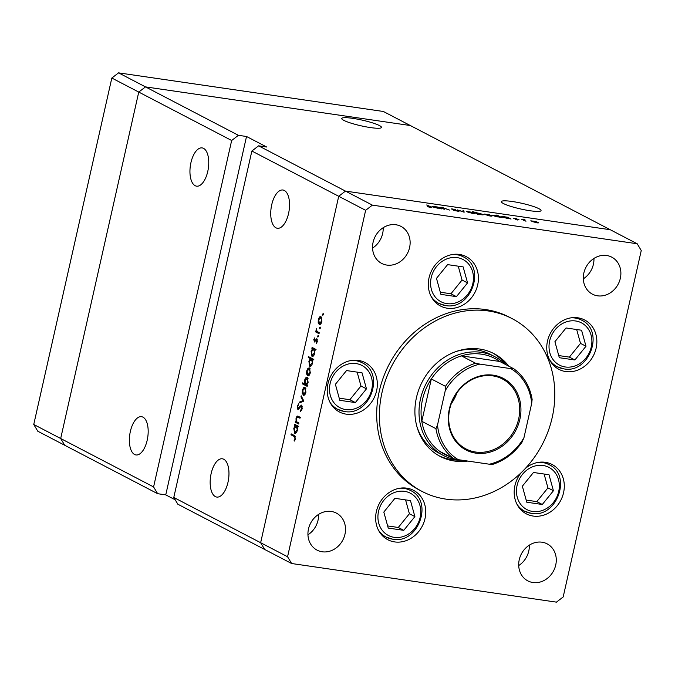 <?xml version="1.0" encoding="UTF-8"?>
<svg xmlns="http://www.w3.org/2000/svg" width="675" height="675" viewBox="0 0 675 675"><rect width="100%" height="100%" fill="white"/><g stroke="black" fill="none" stroke-linecap="round" stroke-linejoin="round"><path stroke-width="1.01" d="M231.66 140.493L238.41 135.312L145.505 86.889L138.755 92.07L231.66 140.493L153.588 486.928L157.646 493.695L64.741 445.272L60.683 438.514L138.755 92.07L145.505 86.889L410.307 125.525L383.375 111.485L118.572 72.858L111.822 78.038L33.75 424.474L37.808 431.241L64.741 445.272L60.683 438.514L33.75 424.474M238.41 135.312L246.518 136.493L266.718 147.015L258.609 145.834L345.465 191.093L338.715 196.282L260.643 542.717L264.693 549.475L291.625 563.515L556.428 602.142L563.178 596.962L641.25 250.526L637.192 243.759L610.259 229.728L345.465 191.093L610.259 229.728L410.307 125.525L145.505 86.889L118.572 72.858M153.588 486.928L60.683 438.514L138.755 92.07L111.822 78.038M190.932 162.65A19.33 9.079 98.3 0 1 202.137 147.909A19.33 9.079 98.3 0 1 207.765 171.425A19.33 9.079 98.3 0 1 196.56 186.165A19.33 9.079 98.3 0 1 190.932 162.65M130.359 431.435A19.33 9.079 98.3 0 1 141.564 416.694A19.33 9.079 98.3 0 1 147.192 440.21A19.33 9.079 98.3 0 1 135.987 454.95A19.33 9.079 98.3 0 1 130.359 431.435M211.148 473.546A19.33 9.079 98.3 0 1 222.362 458.798A19.33 9.079 98.3 0 1 227.981 482.313A19.33 9.079 98.3 0 1 216.776 497.062A19.33 9.079 98.3 0 1 211.148 473.546M271.721 204.753A19.33 9.079 98.3 0 1 282.935 190.012A19.33 9.079 98.3 0 1 288.554 213.528A19.33 9.079 98.3 0 1 277.349 228.268A19.33 9.079 98.3 0 1 271.721 204.753M379.409 125.558A20.351 2.902 12.7 0 0 357.387 119.129A20.351 2.902 12.7 0 0 341.769 118.496A20.351 2.902 12.7 0 0 343.845 120.378A20.351 2.902 12.7 0 0 365.867 126.807A20.351 2.902 12.7 0 0 381.476 127.44A20.351 2.902 12.7 0 0 379.409 125.558M538.971 208.718A20.351 2.902 12.7 0 0 516.949 202.281A20.351 2.902 12.7 0 0 501.331 201.648A20.351 2.902 12.7 0 0 503.407 203.529A20.351 2.902 12.7 0 0 525.428 209.967A20.351 2.902 12.7 0 0 541.046 210.6A20.351 2.902 12.7 0 0 538.971 208.718M173.787 497.458L177.846 504.217L264.693 549.475L260.643 542.717L173.787 497.458L251.859 151.023L258.609 145.834M637.192 243.759L372.389 205.132L345.465 191.093L338.715 196.282L251.859 151.023M246.518 136.493L165.755 494.876L157.646 493.695M165.755 494.876L175.188 499.787M462.603 460.308A55.679 48.507 -62.5 0 1 457.009 459.852A55.679 48.507 -62.5 0 1 443.391 455.465A55.679 48.507 -62.5 0 1 422.795 391.179A55.679 48.507 -62.5 0 1 481.241 352.333A55.679 48.507 -62.5 0 1 494.851 356.721L490.143 354.265A55.679 48.507 117.5 0 0 476.525 349.878A55.679 48.507 117.5 0 0 456.131 351.506M416.939 426.71A55.679 48.507 117.5 0 0 438.682 453.009L443.391 455.465M508.807 366.188A57.991 50.524 117.5 0 0 493.906 353.607A57.991 50.524 117.5 0 0 479.722 349.043A57.991 50.524 117.5 0 0 418.846 389.5A57.991 50.524 117.5 0 0 440.303 456.469A57.991 50.524 117.5 0 0 454.486 461.042A57.991 50.524 117.5 0 0 467.826 461.067M438.969 455.743A57.991 50.524 117.5 0 0 451.794 459.633A57.991 50.524 117.5 0 0 459.211 460.114M445.905 499.12A97.428 84.881 117.5 0 0 548.176 431.148A97.428 84.881 117.5 0 0 512.131 318.642A97.428 84.881 117.5 0 0 488.303 310.964A97.428 84.881 117.5 0 0 386.024 378.937A97.428 84.881 117.5 0 0 422.077 491.442A97.428 84.881 117.5 0 0 445.905 499.12M512.131 318.642L509.439 317.233A97.428 84.881 117.5 0 0 485.612 309.563A97.428 84.881 117.5 0 0 383.332 377.527A97.428 84.881 117.5 0 0 419.377 490.042L422.077 491.442M577.859 317.798A27.835 24.249 117.5 0 0 548.64 337.222A27.835 24.249 117.5 0 0 558.934 369.36A27.835 24.249 117.5 0 0 565.743 371.554A27.835 24.249 117.5 0 0 594.962 352.139A27.835 24.249 117.5 0 0 584.668 319.992A27.835 24.249 117.5 0 0 577.859 317.798M553.399 365.209A27.835 24.249 117.5 0 0 553.627 365.243A27.835 24.249 117.5 0 0 554.605 365.361M521.227 472.643A27.835 24.249 117.5 0 0 526.373 513.869A27.835 24.249 117.5 0 0 533.183 516.063A27.835 24.249 117.5 0 0 562.402 496.64A27.835 24.249 117.5 0 0 552.099 464.493A27.835 24.249 117.5 0 0 545.29 462.307A27.835 24.249 117.5 0 0 525.319 468.475M520.83 509.709A27.835 24.249 117.5 0 0 521.058 509.743A27.835 24.249 117.5 0 0 522.037 509.87M406.755 488.16A27.835 24.249 117.5 0 0 377.536 507.575A27.835 24.249 117.5 0 0 387.83 539.722A27.835 24.249 117.5 0 0 394.639 541.915A27.835 24.249 117.5 0 0 423.858 522.492A27.835 24.249 117.5 0 0 413.564 490.354A27.835 24.249 117.5 0 0 406.755 488.16M382.295 535.562A27.835 24.249 117.5 0 0 382.523 535.604A27.835 24.249 117.5 0 0 383.501 535.722M358.332 360.399A27.835 24.249 117.5 0 0 329.113 379.823A27.835 24.249 117.5 0 0 339.407 411.961A27.835 24.249 117.5 0 0 346.216 414.155A27.835 24.249 117.5 0 0 375.443 394.74A27.835 24.249 117.5 0 0 365.141 362.593A27.835 24.249 117.5 0 0 358.332 360.399M333.872 407.81A27.835 24.249 117.5 0 0 334.1 407.843A27.835 24.249 117.5 0 0 335.078 407.962M459.422 254.45A27.835 24.249 117.5 0 0 430.203 273.873A27.835 24.249 117.5 0 0 440.497 306.02A27.835 24.249 117.5 0 0 447.306 308.213A27.835 24.249 117.5 0 0 476.533 288.79A27.835 24.249 117.5 0 0 466.231 256.643A27.835 24.249 117.5 0 0 459.422 254.45M434.962 301.86A27.835 24.249 117.5 0 0 435.189 301.894A27.835 24.249 117.5 0 0 436.168 302.012M322.177 551.779A20.874 18.191 -62.5 0 1 317.073 550.133A20.874 18.191 -62.5 0 1 309.352 526.019A20.874 18.191 -62.5 0 1 331.265 511.456A20.874 18.191 -62.5 0 1 336.369 513.101A20.874 18.191 -62.5 0 1 344.098 537.207A20.874 18.191 -62.5 0 1 322.177 551.779M597.552 295.819A20.874 18.191 -62.5 0 1 592.447 294.173A20.874 18.191 -62.5 0 1 584.719 270.067A20.874 18.191 -62.5 0 1 606.639 255.496A20.874 18.191 -62.5 0 1 611.744 257.141A20.874 18.191 -62.5 0 1 619.464 281.256A20.874 18.191 -62.5 0 1 597.552 295.819M542.025 542.202A20.874 18.191 117.5 0 0 520.113 556.774A20.874 18.191 117.5 0 0 527.833 580.88A20.874 18.191 117.5 0 0 532.938 582.525A20.874 18.191 117.5 0 0 554.858 567.962A20.874 18.191 117.5 0 0 547.13 543.847A20.874 18.191 117.5 0 0 542.025 542.202M395.879 224.75A20.874 18.191 117.5 0 0 373.967 239.313A20.874 18.191 117.5 0 0 381.687 263.427A20.874 18.191 117.5 0 0 386.792 265.073A20.874 18.191 117.5 0 0 408.712 250.509A20.874 18.191 117.5 0 0 400.984 226.395A20.874 18.191 117.5 0 0 395.879 224.75M444.26 209.301L439.965 207.377L443.382 207.858L449.474 210.06L443.661 208.052L442.218 208.187L444.26 209.301M458.663 211.359L453.414 210.296L457.895 210.853L451.195 208.912L455.743 209.461L452.022 209.022L459.034 211.241M457.987 211.334L457.895 210.853M452.815 208.912L451.98 209.216M464.147 212.203L457.431 209.925L463.151 211.705L462.932 210.735L463.852 210.862L464.147 212.203M473.951 213.553L474.069 213.005C474.964 213.545 474.365 213.68 472.272 213.41L466.644 211.461L471.901 212.228L474.5 213.384M491.527 216.118L491.653 215.57C492.539 216.11 491.94 216.245 489.856 215.975L484.228 214.026L489.476 214.793L492.075 215.949M502.057 217.08C501.204 216.548 501.82 216.422 503.921 216.692L507.625 217.249L511.068 219.046L501.643 216.717M538.085 222.91L538.211 222.362C539.097 222.902 538.498 223.037 536.414 222.767L530.786 220.818L536.043 221.586L538.633 222.742M525.977 221.223L521.691 219.299L525.015 219.814L523.792 220.025L525.977 221.223M524.424 219.839L523.716 220.362M513.802 218.472L516.907 218.767L514.628 218.582L519.1 219.864L515.633 219.561L518.273 219.755L513.557 218.261M515.067 218.472L514.586 218.776M517.573 220.008L518.273 219.755M493.087 215.772C492.227 215.241 492.851 215.106 494.944 215.376L498.471 216.169L496.412 215.097L497.264 215.215L502.09 217.738L492.674 215.409M482.92 214.844L483.038 214.312C483.907 214.852 483.283 214.979 481.182 214.709L477.478 214.144L472.652 211.629L483.46 214.684M432.464 206.93C431.603 206.398 432.228 206.263 434.32 206.533L438.024 207.098L441.475 208.896L432.051 206.558M429.697 207.217L429.832 206.601L426.693 204.972L430.726 206.752C431.933 207.284 431.747 207.461 430.169 207.293L427.351 206.677L429.739 207.048L429.832 206.601M430.591 207.343L430.726 206.752C431.933 207.284 431.747 207.461 430.169 207.293M298.89 423.065L298.679 424.001L295.237 422.204L295.448 421.267L296.063 421.588L296.038 418.331C296.663 416.306 297.464 415.657 298.426 416.382L300.189 417.302L299.978 418.238L297.548 417.099L296.426 418.711L296.755 421.791L298.89 423.065M297.759 416.137L298.426 416.382M300.105 417.648L297.548 417.099M301.632 405.177L302.231 408.822L300.485 411.463L300.451 410.459L301.75 408.569L301.413 406.105L297.81 409.328L297.295 406.173L298.721 403.81L297.751 406.536L298.004 408.375L301.438 405.11M301.295 406.072L302.265 406.215L300.864 406.24M298.662 409.118L298.19 409.379M298.004 408.375L299.447 408.105M303.843 401.085L299.582 402.907L299.81 401.895L302.889 400.663L300.957 396.824L301.185 395.803L303.843 401.085M303.885 395.331L302.265 393.55L302.349 390.344L303.564 387.737L305.032 387.332L305.91 392.2C305.277 394.571 304.391 395.584 303.244 395.238L303.556 395.339M308.264 375.899L306.644 374.119L306.728 370.913L307.943 368.305L309.412 367.9L310.289 372.769C309.656 375.14 308.77 376.152 307.623 375.806L307.935 375.907M312.508 348.697L311.875 348.368L312.086 347.431L315.529 349.22L315.318 350.165L314.719 349.852L314.677 353.312C314.027 355.691 313.132 356.704 311.985 356.358L311.116 351.422L312.508 348.697L315.217 349.093L311.875 348.368M323.401 314.609L322.81 315.276L322.608 314.204L323.198 313.538L323.401 314.609M287.567 556.748L260.643 542.717L338.715 196.282L365.639 210.313L287.567 556.748L291.625 563.515M319.832 324.574L318.203 322.793L318.296 319.587L319.511 316.98L320.971 316.567L321.857 321.443C321.224 323.814 320.338 324.827 319.191 324.481L319.503 324.582M320.347 328.151L319.756 328.818L319.562 327.738L320.152 327.071L320.347 328.151M319.241 332.741L319.03 333.678L315.588 331.881L315.799 330.944L316.305 331.206L316.465 328.295L316.946 331.358L319.241 332.741M318.473 336.454L317.883 337.12L317.689 336.049L318.279 335.382L318.473 336.454M314.609 342.023L313.791 339.567L314.719 337.871L314.449 341.027L316.828 338.816L317.317 341.575L316.364 343.516L316.634 339.77L314.255 341.972L314.871 341.896M314.449 341.027L315.52 341.027M317.073 339.019L316.221 338.901L316.828 338.816M317.402 339.879L316.246 339.854M310.306 358.627L308.247 357.556L308.458 356.619L313.293 359.142L313.082 360.079L312.491 359.767L312.441 363.226C311.791 365.605 310.897 366.618 309.749 366.28L308.88 361.344L310.306 358.627L313.006 359.024L308.247 357.556M306.737 385.071L307.378 385.408L307.167 386.345L302.332 383.822L302.543 382.885L304.56 383.94L304.577 380.464C305.218 378.084 306.113 377.072 307.26 377.409L308.129 382.354L306.737 385.071M295.177 425.621L294.536 425.292L294.747 424.347L298.198 426.144L297.987 427.081L297.388 426.769L297.337 430.237C296.696 432.608 295.793 433.628 294.654 433.282L293.785 428.347L295.177 425.621L297.877 426.018L294.536 425.292M295 438.522L294.114 436.447L290.976 434.81L291.187 433.873L294.368 435.535L295.473 438.834L294.359 441.07L294.123 440.328L295 438.522L295.515 438.598M518.704 565.54A20.874 18.191 117.5 0 0 529.327 545.155M372.558 248.088A20.874 18.191 117.5 0 0 383.181 227.703M593.941 258.449A20.874 18.191 -62.5 0 1 583.318 278.834M318.575 514.409A20.874 18.191 -62.5 0 1 307.943 534.794M372.389 205.132L365.639 210.313M460.468 255.386A27.835 24.249 117.5 0 0 459.65 254.492M359.378 361.327A27.835 24.249 117.5 0 0 358.56 360.433M407.801 489.088A27.835 24.249 117.5 0 0 406.983 488.194M546.337 463.236A27.835 24.249 117.5 0 0 545.518 462.341M578.905 318.727A27.835 24.249 117.5 0 0 578.087 317.832M506.115 364.787A57.991 50.524 117.5 0 0 492.548 352.932M323.443 314.322L322.608 314.204M318.853 322.886L318.203 322.793M318.752 319.655L318.296 319.587M321.629 317.284L319.511 316.98M321.789 317.655L320.524 317.427L321.773 317.613M321.891 321.292L320.768 317.512L318.718 319.807L319.41 323.544L320.87 323.798M319.41 323.544L321.435 321.224M320.389 327.856L319.562 327.738M319.241 332.767L315.588 331.881M316.896 331.298L316.305 331.206M316.659 329.122L316.162 329.054M318.516 336.167L317.689 336.049M314.255 339.635L313.791 339.567M316.87 342.832L316.187 342.731M317.343 341.474L316.887 341.407M315.368 349.945L314.719 349.852M311.58 351.489L311.116 351.422M315.461 349.54L316.052 349.574M314.719 353.126L313.605 349.27L311.546 351.633L312.204 355.43L313.664 355.683M312.204 355.43L314.263 353.059M313.132 359.859L312.491 359.767M309.344 361.412L308.88 361.344M313.225 359.454L313.816 359.497M312.483 363.04L311.369 359.184L309.31 361.547L309.968 365.344L311.428 365.597M309.968 365.344L312.027 362.973M307.285 374.212L306.644 374.119M307.184 370.98L306.728 370.913M310.061 368.618L307.943 368.305M310.222 368.989L308.956 368.752L310.205 368.938M310.323 372.617L309.201 368.837L307.15 371.14L307.842 374.87L309.302 375.123M307.842 374.87L309.867 372.549M307.37 385.433L305.032 384.218L302.332 383.822M305.184 384.024L304.56 383.94M305.032 380.531L304.577 380.464M308.062 378.498L307.049 378.346L304.99 380.708L305.648 384.505L307.066 384.758M305.648 384.505L307.707 382.143L306.821 378.27L308.045 378.456M308.163 382.202L307.707 382.143M302.906 393.643L302.265 393.55M302.805 390.412L302.349 390.344M305.682 388.049L303.564 387.737M305.843 388.42L304.577 388.184L305.826 388.37M305.944 392.048L304.822 388.268L302.771 390.572L303.463 394.301L304.923 394.554M303.463 394.301L305.488 391.981M301.506 402.14L299.81 401.895M303.691 400.781L302.889 400.663M301.75 396.942L300.957 396.824M301.489 410.611L300.451 410.459M302.273 408.645L301.75 408.569M297.827 406.257L297.295 406.173M299.135 408.544L298.24 408.409M300.24 406.941L299.557 406.848M298.882 423.09L295.237 422.204M296.679 421.681L296.063 421.588M296.502 418.399L296.038 418.331M300.147 417.479L297.717 417.125M298.029 426.87L297.388 426.769M294.241 428.414L293.785 428.347M298.122 426.457L298.713 426.499M297.38 430.051L296.266 426.187L294.207 428.558L294.865 432.346L296.325 432.599M294.865 432.346L296.924 429.983M294.832 435.805L290.976 434.81M294.823 440.429L294.123 440.328M295.355 439.256L294.781 439.172M537.367 222.244L533.267 221.13L531.908 221.442L535.984 222.547L537.367 222.244L537.604 222.902M508.503 218.025L504.352 216.911L502.917 217.207L507.06 218.329L508.503 218.025L508.756 218.683M499.534 216.717L495.382 215.603L493.94 215.899L498.091 217.021L499.534 216.717L499.787 217.375M490.809 215.452L486.709 214.338L485.35 214.65L489.426 215.755L490.809 215.452L491.046 216.11M476.179 213.469L480.752 214.49L482.195 214.186L478.043 213.072L476.542 213.654M482.414 214.844L482.195 214.186M473.226 212.887L469.125 211.773L467.767 212.085L471.842 213.19L473.226 212.887L473.462 213.545M463.59 212.034L463.852 210.862M438.91 207.875L434.759 206.761L433.316 207.056L437.468 208.17L438.91 207.875L439.163 208.524M467.556 282.901L463.143 266.895L447.601 264.625L436.48 278.362L440.902 294.368L456.435 296.637L467.556 282.901L462.063 280.032L458.241 266.178M440.303 292.224L450.942 293.777L462.063 280.032M450.942 293.777L456.435 296.637M414.889 516.603L410.468 500.597L394.934 498.327L383.813 512.072L388.235 528.078L403.768 530.339L414.889 516.603L409.396 513.742L405.574 499.88M387.636 525.926L398.275 527.479L409.396 513.742M398.275 527.479L403.768 530.339M366.466 388.842L362.045 372.836L346.511 370.575L335.391 384.311L339.812 400.317L355.345 402.578L366.466 388.842L360.973 385.982L357.151 372.119M339.213 398.166L349.852 399.718L360.973 385.982M349.852 399.718L355.345 402.578M553.424 490.75L549.011 474.744L533.469 472.475L522.357 486.211L526.77 502.217L542.303 504.487L553.424 490.75L547.931 487.882L544.109 474.027M526.179 500.074L536.811 501.626L547.931 487.882M536.811 501.626L542.303 504.487M585.993 346.241L581.572 330.235L566.038 327.974L554.917 341.71L559.339 357.716L574.872 359.977L585.993 346.241L580.5 343.381L576.678 329.518M558.74 355.565L569.379 357.117L580.5 343.381M569.379 357.117L574.872 359.977M475.824 453.136A40.365 35.167 -62.5 0 1 449.347 409.016A40.365 35.167 -62.5 0 1 493.391 375.19A40.365 35.167 -62.5 0 1 519.868 419.31A40.365 35.167 -62.5 0 1 475.824 453.136M492.784 375.874A39.437 34.358 117.5 0 0 451.389 403.388A39.437 34.358 117.5 0 0 465.978 448.926A39.437 34.358 117.5 0 0 475.622 452.031A39.437 34.358 117.5 0 0 517.016 424.524A39.437 34.358 117.5 0 0 502.428 378.979A39.437 34.358 117.5 0 0 492.784 375.874M494.851 356.721A55.679 48.507 -62.5 0 1 505.237 364.331M475.546 363.234L479.858 364.112A52.583 45.807 117.5 0 0 445.238 390.698L445.475 386.336A54.127 47.157 -62.5 0 1 475.546 363.234L461.413 355.868L499.719 361.454A54.127 47.157 117.5 0 0 481.57 354.181A54.127 47.157 117.5 0 0 461.413 355.868A54.127 47.157 117.5 0 0 431.333 378.97L421.791 421.31A54.127 47.157 117.5 0 0 439.872 451.432A54.127 47.157 117.5 0 0 452.208 457.439M445.475 386.336L431.333 378.97A54.127 47.157 117.5 0 0 421.791 421.31L435.932 428.676L437.51 425.014A52.583 45.807 117.5 0 0 458.317 459.683L489.358 464.214A52.583 45.807 117.5 0 0 523.977 437.628L531.706 403.312A52.583 45.807 117.5 0 0 510.899 368.643L479.858 364.112M458.317 459.683L454.013 458.806A54.127 47.157 -62.5 0 1 435.932 428.676M439.872 451.432L454.013 458.806M489.358 464.214L492.345 464.484C504.849 460.485 515.008 452.655 522.83 440.986M523.977 437.628L522.399 441.29M531.706 403.312L532.136 399.389C529.883 386.328 523.8 376.144 513.894 368.845L510.899 368.643M499.719 361.454L513.861 368.82M445.238 390.698L437.51 425.014M451.263 403.734A39.437 34.358 117.5 0 0 456.958 392.808M316.043 340.116L315.427 340.023M295.481 436.649L294.114 436.447M446.833 303.623A23.819 20.748 117.5 0 0 472.821 283.669A23.819 20.748 117.5 0 0 457.203 257.631A23.819 20.748 117.5 0 0 431.215 277.594A23.819 20.748 117.5 0 0 446.833 303.623M452.706 254.483A26.291 22.908 -62.5 0 1 456.663 254.686A26.291 22.908 -62.5 0 1 463.092 256.753C486.709 267.384 470.829 310.778 445.399 305.513L438.792 303.387A26.291 22.908 -62.5 0 1 430.979 296.173M445.222 305.454A26.291 22.908 -62.5 0 1 438.792 303.387L434.143 300.966M394.166 537.334A23.819 20.748 117.5 0 0 420.154 517.371A23.819 20.748 117.5 0 0 404.536 491.341A23.819 20.748 117.5 0 0 378.548 511.304A23.819 20.748 117.5 0 0 394.166 537.334M400.039 488.185A26.291 22.908 -62.5 0 1 403.996 488.388A26.291 22.908 -62.5 0 1 410.425 490.455C434.042 501.086 418.163 544.48 392.732 539.215L386.125 537.089A26.291 22.908 -62.5 0 1 378.312 529.883M392.555 539.156A26.291 22.908 -62.5 0 1 386.125 537.089L381.476 534.667M345.743 409.573A23.819 20.748 117.5 0 0 371.731 389.61A23.819 20.748 117.5 0 0 356.113 363.58A23.819 20.748 117.5 0 0 330.126 383.543A23.819 20.748 117.5 0 0 345.743 409.573M351.616 360.425A26.291 22.908 -62.5 0 1 355.573 360.627A26.291 22.908 -62.5 0 1 362.002 362.703C385.619 373.326 369.74 416.72 344.309 411.463L337.702 409.328A26.291 22.908 -62.5 0 1 329.889 402.123M344.132 411.404A26.291 22.908 -62.5 0 1 337.702 409.328L333.053 406.907M532.71 511.473A23.819 20.748 117.5 0 0 558.697 491.518A23.819 20.748 117.5 0 0 543.071 465.488A23.819 20.748 117.5 0 0 517.084 485.443A23.819 20.748 117.5 0 0 532.71 511.473M538.583 462.333A26.291 22.908 -62.5 0 1 542.531 462.535A26.291 22.908 -62.5 0 1 548.961 464.602C572.586 475.234 556.698 518.628 531.276 513.363L524.661 511.237A26.291 22.908 -62.5 0 1 516.856 504.023M531.09 513.304A26.291 22.908 -62.5 0 1 524.661 511.237L520.02 508.815M565.27 366.972A23.819 20.748 117.5 0 0 591.258 347.009A23.819 20.748 117.5 0 0 575.64 320.979A23.819 20.748 117.5 0 0 549.653 340.942A23.819 20.748 117.5 0 0 565.27 366.972M571.143 317.824A26.291 22.908 -62.5 0 1 575.1 318.026A26.291 22.908 -62.5 0 1 581.529 320.102C605.146 330.725 589.267 374.119 563.836 368.862L557.229 366.727A26.291 22.908 -62.5 0 1 549.416 359.522M563.659 368.803A26.291 22.908 -62.5 0 1 557.229 366.727L552.58 364.306M316.541 339.736L317.393 339.863M298.114 408.417L299.126 408.561M297.633 417.099L300.333 417.496M523.707 219.881L523.614 220.303M458.443 254.332L463.092 256.753M405.776 488.042L410.425 490.455M357.353 360.281L362.002 362.703M544.32 462.181L548.961 464.602M576.88 317.68L581.529 320.102"/></g></svg>
